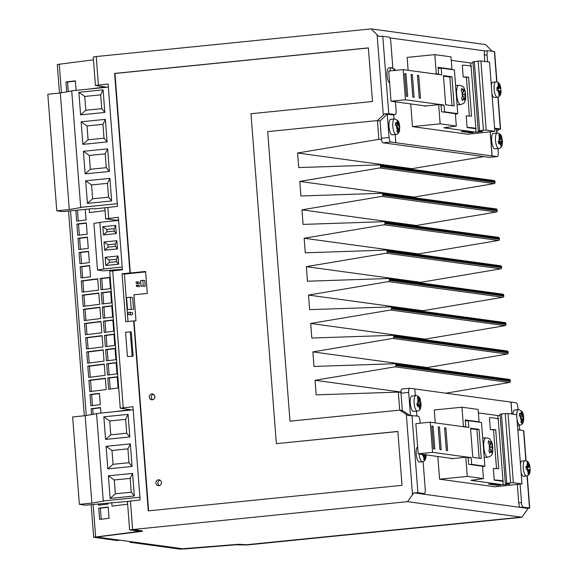 <?xml version="1.0" encoding="UTF-8"?>
<svg xmlns="http://www.w3.org/2000/svg" width="578" height="578" viewBox="0 0 578 578"><rect width="100%" height="100%" fill="white"/><g stroke="black" fill="none" stroke-linecap="round" stroke-linejoin="round"><path stroke-width="0.87" d="M161.428 482.449A2.933 2.774 97.8 0 1 158.256 485.628A2.933 2.774 97.8 0 1 155.887 483.006A2.933 2.774 97.8 0 1 159.051 479.819A2.933 2.774 97.8 0 1 161.428 482.449M160.012 480.152A2.933 2.774 -82.2 0 0 159.275 485.571M154.817 396.595A2.933 2.774 97.8 0 1 151.653 399.774A2.933 2.774 97.8 0 1 149.283 397.151A2.933 2.774 97.8 0 1 152.448 393.965A2.933 2.774 97.8 0 1 154.817 396.595M153.408 394.297A2.933 2.774 -82.2 0 0 152.664 399.716M130.375 313.283A1.214 1.156 -82.2 0 0 129.393 312.192A1.214 1.156 -82.2 0 0 128.078 313.514A1.214 1.156 -82.2 0 0 129.06 314.605A1.214 1.156 -82.2 0 0 130.375 313.283M129.06 314.605L131.387 314.923A1.214 1.156 -82.2 0 0 132.702 313.601A1.214 1.156 -82.2 0 0 131.719 312.51L129.393 312.192M390.88 119.357A7.767 2.428 84.3 0 0 390.699 119.357A7.767 2.428 84.3 0 0 389.037 127.037A7.767 2.428 84.3 0 0 392.072 134.804A7.767 2.428 84.3 0 0 392.252 134.804A7.767 2.428 84.3 0 0 392.433 134.768M420.293 399.752L419.462 401.175L418.176 396.797L417.424 397.686L418.674 402.115L416.875 403.82L417.388 406.406L419.216 404.875L419.729 409.332L420.473 408.444L420.589 406.905L420.004 403.943L420.849 402.938L420.3 400.178A4.834 1.51 84.3 0 0 418.971 398.22A4.834 1.51 84.3 0 0 418.877 398.213M420.589 406.905A4.834 1.51 84.3 0 0 420.849 402.938L420.798 402.339L418.515 402.302M412.165 395.966A7.767 2.428 84.3 0 0 411.984 395.966A7.767 2.428 84.3 0 0 410.322 403.639A7.767 2.428 84.3 0 0 413.357 411.413A7.767 2.428 84.3 0 0 413.537 411.413A7.767 2.428 84.3 0 0 413.718 411.377M501.682 137.188L500.844 138.619L499.565 134.241L498.814 135.129L500.064 139.551L498.265 141.256L498.778 143.843L500.606 142.318L501.112 146.776L501.863 145.887L501.979 144.341L501.393 141.379L502.239 140.375L501.69 137.615A4.834 1.51 84.3 0 0 500.36 135.657A4.834 1.51 84.3 0 0 500.259 135.657M501.979 144.341A4.834 1.51 84.3 0 0 502.239 140.375L502.188 139.775L499.898 139.746M493.554 133.41A7.767 2.428 84.3 0 0 493.374 133.402A7.767 2.428 84.3 0 0 491.712 141.083A7.767 2.428 84.3 0 0 494.746 148.849A7.767 2.428 84.3 0 0 494.927 148.857A7.767 2.428 84.3 0 0 495.108 148.813M464.091 88.383L463.686 92.01L461.699 88.224L461.143 90.457L463.086 94.424L461.612 98.412L462.494 100.709L464.069 96.967L465.138 100.847L465.745 98.274L465.203 91.237L464.127 88.448C464.026 86.895 462.234 85.826 458.751 85.248L455.58 85.573M464.726 98.686L465.687 98.614L464.661 94.554L465.211 92.357L464.979 90.688L463.997 90.76M417.634 446.837A7.687 2.399 84.3 0 0 416.218 454.077A7.687 2.399 84.3 0 0 419.433 462.068L422.337 461.771A7.687 2.399 -95.7 0 1 419.137 453.925M520.453 464.047A7.687 2.399 -95.7 0 1 522.028 461.006L524.932 460.717C527.476 460.37 529.152 462.436 529.968 466.908M389.644 83.073A7.687 2.399 -95.7 0 1 387.072 75.285A7.687 2.399 -95.7 0 1 388.748 67.966L391.653 67.669L395.663 70.364M496.805 87.69L497.022 90.443L498.973 90.681L498.915 95.442L499.797 95.565L499.905 90.811L500.953 90.977L500.931 89.597L500.649 88.029L499.681 87.899L498.843 83.225L497.969 83.109L498.749 87.769L496.805 87.69M498.446 90.616L498.315 88.875L500.649 88.029A4.761 1.488 84.3 0 0 499.443 84.85M491.972 93.925A7.687 2.399 84.3 0 0 494.421 97.516L497.326 97.22A7.687 2.399 -95.7 0 1 494.118 89.236A7.687 2.399 -95.7 0 1 495.787 81.917L492.882 82.213A7.687 2.399 84.3 0 0 491.358 84.915A7.687 2.399 84.3 0 0 491.307 85.248M394.384 70.473A4.761 1.488 84.3 0 0 394.362 70.494L393.835 68.861L394.709 68.984L395.309 70.603M526.132 467.855L525.951 466.489L527.895 466.569L527.114 461.909L527.996 462.024L528.827 466.692L529.802 466.829L530.084 468.397L530.105 469.777L529.051 469.611L528.942 474.357L528.068 474.242L528.119 469.481L526.168 469.235L526.132 467.855M528.588 463.65A4.761 1.488 84.3 0 1 529.802 466.829L527.461 467.674L527.598 469.408M489.313 444.518L488.107 442.712L488.648 440.609L490.816 444.583L491.322 441.137L492.369 443.947L492.861 450.992L492.196 453.636L491.199 449.54L489.768 453.08L488.858 450.645L490.209 446.91L489.313 444.518A5.31 1.662 84.3 0 0 489.32 446.83A5.31 1.662 84.3 0 0 489.653 449.084M491.054 443.658L492.232 443.572L491.799 447.213L492.694 449.612L492.745 451.534L491.965 451.584M516.71 415.372A7.767 2.428 -95.7 0 1 518.466 409.629L519.268 409.643L522.339 412.042L522.548 416.326L523.632 418.421L523.509 420.921L522.418 418.999L521.804 423.298L520.901 422.186L521.472 417.822L519.391 415.828L519.514 413.328L521.602 415.156L521.443 410.929L522.411 412.165C523.032 413.125 523.48 415.076 523.733 418.01M522.685 413.465A4.834 1.51 84.3 0 1 523.567 417.583L523.632 418.421L521.428 418.826M523.509 420.921L523.437 420.257A4.834 1.51 84.3 0 1 522.382 421.882A4.834 1.51 84.3 0 1 522.288 421.861M392.252 134.804L396.06 134.421A7.767 2.428 -95.7 0 1 395.879 134.421A7.767 2.428 -95.7 0 1 392.845 126.654A7.767 2.428 -95.7 0 1 394.507 118.974L395.309 118.989L398.387 121.387L398.589 125.672L399.608 126.929L399.557 130.267L398.466 128.345L397.845 132.644L396.949 131.531L397.52 127.167L395.439 125.173L395.554 122.673L397.642 124.501L397.483 120.275L398.452 121.51C399.08 122.471 399.521 124.422 399.781 127.362M398.726 122.811A4.834 1.51 84.3 0 1 399.608 126.929L399.673 127.767L397.469 128.172M399.557 130.267L399.485 129.602A4.834 1.51 84.3 0 1 398.423 131.228A4.834 1.51 84.3 0 1 398.329 131.206M137.477 282.548A0.78 0.744 -82.2 0 0 136.849 281.847A0.78 0.744 -82.2 0 0 136.003 282.7A0.78 0.744 -82.2 0 0 136.632 283.401A0.78 0.744 -82.2 0 0 137.477 282.548M136.632 283.401L138.612 283.668A0.78 0.744 -82.2 0 0 139.457 282.823A0.78 0.744 -82.2 0 0 138.821 282.122L136.849 281.847M137.658 285.648A0.715 0.679 -82.2 0 0 137.073 285.012A0.715 0.679 -82.2 0 0 136.307 285.785A0.715 0.679 -82.2 0 0 136.885 286.428A0.715 0.679 -82.2 0 0 137.658 285.648M136.885 286.428L138.857 286.695A0.715 0.679 -82.2 0 0 139.63 285.922A0.715 0.679 -82.2 0 0 139.052 285.279L137.073 285.012M368.367 47.981L114.971 73.478L130.317 272.997L145.605 271.458L147.303 293.436L133.966 294.78L135.96 320.768L134.009 320.963L148.618 510.829M140.989 286.096L145.186 286.146L144.76 280.626L142.788 280.352L140.562 280.576L140.989 286.096L145.186 286.146M143.207 285.872L142.788 280.352M108.346 87.126L71.723 90.811L80.689 207.365L81.288 207.444L69.281 209.539L56.781 210.797L62.821 211.62L92.87 208.6L94.821 208.868L117.522 206.375L108.108 83.991L95.428 85.493L105.463 86.946L88.961 89.077M421.637 493.843A4.393 1.373 -95.7 0 1 421.535 493.872A4.393 1.373 -95.7 0 1 421.427 493.865L528.061 508.452L521.883 517.317L246.055 544.844L240.788 544.454A5.13 0.368 175.6 0 0 235.629 544.599L182.59 548.818L119.921 540.177L117.161 540.524L93.665 537.265L139.652 531.305L129.617 529.853L127.435 501.444L140.114 499.941L132.94 406.695L120.26 408.205L109.719 271.255L122.399 269.753L118.367 217.299L105.687 218.802L115.607 220.211L115.737 220.724M129.617 529.853L407.504 501.668L133.532 529.455L142.311 530.98A5.13 0.368 175.6 0 1 142.578 531.074A5.13 0.368 175.6 0 1 140.288 531.558L96.584 537.041L119.928 540.249M413.834 492.832L421.427 493.865L424.194 493.59L417.923 492.731L413.834 492.832L407.504 501.668M420.163 423.204L419.968 420.712A4.393 1.373 84.3 0 0 418.241 416.153L407.88 415.394L399.723 410.142L289.983 421.181L267.679 131.618L377.42 120.571L384.673 113.815L388.756 113.714L395.034 114.574A4.393 1.373 84.3 0 0 395.135 114.574A4.393 1.373 84.3 0 0 396.089 110.391L395.431 101.822M392.794 67.749A4.393 1.373 84.3 0 0 392.758 67.106L390.807 41.695A4.393 1.373 84.3 0 0 389.073 37.136L382.795 36.277L378.713 36.378L371.127 28.9L96.23 56.557L98.412 84.966M148.279 510.865L402.021 485.339L397.866 431.434L276.363 443.658L250.982 113.736L372.485 101.511L368.359 47.895L114.617 73.428L129.971 272.946L122.045 273.748L125.737 321.715L133.662 320.913L148.279 510.865M127.427 356.554L133.135 356.214L131.264 331.96L130.267 331.823L125.556 332.292L127.427 356.554L133.135 356.214M422.915 461.663A4.393 1.373 84.3 0 1 423.298 464.004L425.256 489.407A4.393 1.373 84.3 0 1 424.303 493.59L421.535 493.872M393.705 114.719L394.037 119.025M395.229 134.508L395.793 142.723L492.037 155.894L490.195 131.957M524.932 460.717A7.687 2.399 -95.7 0 0 523.263 468.036A7.687 2.399 -95.7 0 0 526.471 476.019L523.567 476.315A7.687 2.399 -95.7 0 1 521.226 473.079L521.146 473.064M521.508 502.578A4.393 1.373 84.3 0 0 523.235 507.137L520.467 507.419A4.393 1.373 -95.7 0 1 518.733 502.853L521.508 502.578L520.092 484.248M528.061 508.452L529.513 507.997L523.235 507.137M526.103 460.796L523.784 430.689L517.816 429.779M518.733 502.853L517.324 484.53M511.898 414.043L510.981 402.107L516.118 402.794A4.393 1.373 -95.7 0 1 517.852 407.36L518.033 409.672M511.971 414.05L511.053 402.1M484.776 61.47L484.285 55.148A4.393 1.373 -95.7 0 1 485.238 50.965A4.393 1.373 -95.7 0 1 485.347 50.965M487.594 61.853L487.052 54.867L484.285 55.148M145.642 271.92L124.371 274.066L128.02 321.484M133.554 309.346L132.651 297.562L130.325 297.244L126.589 297.619L127.5 309.403L133.554 309.346L127.5 309.403M416.882 415.965L416.514 411.117M415.322 395.627L414.802 388.936L409.737 388.243A4.393 1.373 84.3 0 0 409.636 388.243A4.393 1.373 84.3 0 0 408.675 392.419L410.438 415.3M414.809 388.951L510.981 402.107M478.035 422.019L479.075 421.803L478.122 409.419L461.952 407.208L434.259 409.99L435.248 422.872M437.835 456.483L439.583 479.198L467.277 476.409L465.803 457.249L451.266 458.715L451.237 458.347L452.784 458.564M467.277 476.409L483.446 478.62L470.94 480.361L503.142 484.769L509.702 484.111L505.374 483.519L510.576 482.825L513.351 482.709L521.977 483.894L494.985 486.777L439.583 479.198M494.66 128.843L496.437 129.089L496.748 133.063M490.267 131.95L492.109 155.887L497.174 156.58A4.393 1.373 84.3 0 0 497.282 156.58A4.393 1.373 84.3 0 0 498.236 152.397L497.94 148.553M389.868 37.902L485.289 50.958M440.147 123.837L456.317 126.047L443.81 127.789L476.012 132.196L482.572 131.531L478.244 130.939L483.446 130.252L486.221 130.137L494.847 131.322L467.855 134.204L412.454 126.625L440.147 123.837L438.673 104.676L424.136 106.142L424.108 105.774L425.654 105.991M450.905 69.447L451.945 69.23L438.102 67.337L438.623 74.107L436.296 73.789L434.822 54.635L407.129 57.417L408.119 70.299M410.705 103.91L412.454 126.625M497.896 97.118L500.346 128.981L494.609 128.193M500.346 128.981L498.893 129.436L496.444 129.104M95.428 85.493L93.239 57.085L96.23 56.557M119.487 269.427L119.538 270.034M120.26 408.205L130.296 409.65L113.787 411.782M110.427 288.653L109.56 277.361L100.124 278.531L100.991 289.824L110.427 288.653M111.518 302.858L110.651 291.565L101.215 292.735L102.089 304.028L111.518 302.858M112.616 317.062L111.742 305.769L102.313 306.94L103.18 318.232L112.616 317.062M113.707 331.266L112.84 319.974L103.404 321.144L104.271 332.437L113.707 331.266M114.798 345.471L113.931 334.178L104.495 335.348L105.369 346.641L114.798 345.471M115.889 359.675L115.022 348.382L105.593 349.553L106.46 360.845L115.889 359.675M116.987 373.879L116.113 362.587L106.684 363.757L107.551 375.05L116.987 373.879M118.078 388.084L117.211 376.791L107.775 377.961L108.642 389.254L118.078 388.084M98.419 503.879L98.52 505.237L107.956 504.067L107.869 502.932M109.047 518.271L108.18 506.978L98.744 508.149L99.618 519.441L109.047 518.271M111.749 502.542L112.024 506.133L127.644 504.197M89.157 208.976L89.438 212.567L105.059 210.63M59.483 93.065L57.287 64.498L93.455 59.837M100.955 413.075L100.529 407.548L91.1 408.718L91.548 414.578M90.869 405.799L100.305 404.629L99.438 393.336L90.002 394.507L90.869 405.799M106.208 389.558L105.341 378.265L88.911 380.302L89.778 391.595L106.208 389.558M105.117 375.353L104.25 364.061L87.82 366.098L88.687 377.391L105.117 375.353M104.026 361.149L103.159 349.856L86.722 351.894L87.596 363.186L104.026 361.149M102.935 346.945L102.06 335.652L85.631 337.689L86.498 348.982L102.935 346.945M101.836 332.74L100.969 321.447L84.54 323.485L85.407 334.778L101.836 332.74M100.745 318.536L99.878 307.243L83.449 309.281L84.316 320.573L100.745 318.536M99.654 304.331L98.787 293.039L82.351 295.076L83.225 306.369L99.654 304.331M98.556 290.12L97.689 278.834L81.26 280.872L82.127 292.165L98.556 290.12M81.036 277.96L90.471 276.79L89.597 265.497L80.169 266.668L81.036 277.96M79.945 263.756L89.373 262.585L88.506 251.293L79.07 252.463L79.945 263.756M78.846 249.544L88.282 248.374L87.415 237.088L77.979 238.259L78.846 249.544M77.755 235.34L87.191 234.169L86.317 222.884L76.888 224.054L77.755 235.34M75.834 210.313L76.664 221.136L86.093 219.965L85.277 209.366M76.123 90.37L75.393 80.833L65.957 82.004L66.716 91.866M493.923 180.524A1.098 1.04 97.8 0 1 494.978 181.521L495.05 182.431A1.098 1.04 97.8 0 1 494.161 183.616L379.732 167.96L299.772 181.427L300.892 195.993L381.682 193.283A1.098 1.04 -82.2 0 1 382.737 194.273L382.809 195.183L497.239 210.84A1.098 1.04 97.8 0 1 496.35 212.025L381.921 196.376L301.954 209.836L303.074 224.401L383.864 221.692A1.098 1.04 -82.2 0 1 384.926 222.682L384.991 223.592L499.421 239.249A1.098 1.04 97.8 0 1 498.532 240.441L384.103 224.784L304.144 238.244L305.263 252.81L386.053 250.101A1.098 1.04 -82.2 0 1 387.108 251.098L387.181 252.001L501.61 267.657A1.098 1.04 97.8 0 1 500.721 268.849L386.292 253.193L306.326 266.653L307.453 281.226L388.243 278.509A1.098 1.04 -82.2 0 1 389.297 279.506L389.37 280.417L503.792 296.066A1.098 1.04 97.8 0 1 502.903 297.258L388.481 281.602L308.515 295.062L309.635 309.635L390.425 306.918A1.098 1.04 -82.2 0 1 391.479 307.915L391.552 308.825L505.981 324.475A1.098 1.04 97.8 0 1 505.093 325.667L390.663 310.01L310.704 323.47L311.824 338.043L392.614 335.334A1.098 1.04 -82.2 0 1 393.669 336.324L393.741 337.234L508.17 352.891A1.098 1.04 97.8 0 1 507.282 354.076L392.852 338.419L312.886 351.886L314.006 366.452L394.796 363.743A1.098 1.04 -82.2 0 1 395.858 364.732L395.923 365.643L510.352 381.299A1.098 1.04 97.8 0 1 509.464 382.484L395.034 366.828L315.075 380.295L316.195 394.861L398.307 392.108L400.959 392.469A4.393 1.373 -95.7 0 1 401.948 389.016A4.393 1.373 -95.7 0 1 402.05 389.016M379.732 167.96A1.098 1.04 -82.2 0 0 380.62 166.775L380.555 165.864A1.098 1.04 -82.2 0 0 379.493 164.875L298.703 167.584L297.583 153.018L412.013 168.668L483.837 156.58M496.112 208.94A1.098 1.04 97.8 0 1 497.167 209.93L497.239 210.84M498.294 237.348A1.098 1.04 97.8 0 1 499.356 238.338L499.421 239.249M500.483 265.757A1.098 1.04 97.8 0 1 501.538 266.747L501.61 267.657M502.665 294.166A1.098 1.04 97.8 0 1 503.727 295.156L503.792 296.066M504.854 322.575A1.098 1.04 97.8 0 1 505.909 323.572L505.981 324.475M507.043 350.983A1.098 1.04 97.8 0 1 508.098 351.98L508.17 352.891M398.307 392.108L399.694 410.134L402.324 410.496L400.995 393.192A4.393 1.373 -95.7 0 1 400.959 392.469M498.893 129.436L496.639 131.661M371.127 28.9L485.506 44.549L492.232 51.247M496.957 82.004L494.616 51.63L488.114 50.683A4.393 1.373 84.3 0 0 488.013 50.683A4.393 1.373 84.3 0 0 487.052 54.867M520.894 430.198L519.543 429.317M521.883 517.317L246.987 544.975L235.81 544.794L184.245 548.977L179.816 549.1L129.942 542.28L129.891 541.543M132.716 541.998L129.942 542.28M520.951 517.187L246.055 544.772L240.788 544.382A5.13 0.368 175.6 0 0 235.622 544.527L182.583 548.746L132.709 541.926M444.583 427.771L445.862 427.944L447.61 450.674L446.332 450.493L444.583 427.771M470.543 428.204L479.032 429.367L481.272 458.506L472.782 457.343L470.543 428.204M431.809 426.022L433.074 426.196L434.822 448.925L433.558 448.752L431.809 426.022M438.189 426.896L439.468 427.07L441.216 449.8L439.937 449.619L438.189 426.896M432.568 452.343L418.169 453.795L415.849 423.638L430.249 422.186L432.568 452.343L471.171 457.624L471.691 464.401L470.174 464.553M430.249 422.186L468.845 427.467L468.325 420.69L481.503 422.496L484.863 466.2L471.691 464.401M483.446 478.62L482.493 466.236L468.65 464.344L468.129 457.566L465.803 457.249M418.169 453.795L451.237 458.347M497.542 485.332L488.475 484.089L491.546 483.779L500.613 485.021L497.542 485.332L497.485 484.595M482.709 438.146L485.881 437.821A9.703 3.035 -95.7 0 0 483.772 447.061A9.703 3.035 -95.7 0 0 487.825 457.14L484.364 457.487A9.703 3.035 -95.7 0 1 484.198 457.487M478.389 412.909L497.817 415.568L498.055 418.667M502.867 481.178L503.142 484.769M494.233 480.123C495.389 479.661 506.523 481.185 502.448 481.25L494.233 480.123L493.337 468.469L498.698 468.693L495.7 429.721L490.339 429.497L493.547 429.938L496.516 468.505M490.339 429.497L489.436 417.843C490.592 417.381 501.733 418.905 497.658 418.963M479.075 421.803L465.232 419.91L465.752 426.68L461.909 426.521M461.952 407.208L463.426 426.362M482.543 466.93L484.863 466.2M451.259 60.336L470.687 62.995L470.925 66.087M475.737 128.605L476.012 132.196M469.387 115.932L466.424 77.365L463.209 76.925L468.57 77.149L471.569 116.12L466.208 115.896L467.103 127.55L475.318 128.677C479.393 128.612 468.259 127.088 467.103 127.55M470.528 66.391C474.603 66.333 463.462 64.808 462.313 65.271L463.209 76.925M457.068 104.914A9.703 3.035 84.3 0 0 457.234 104.914L460.695 104.56A9.703 3.035 -95.7 0 1 456.642 94.489A9.703 3.035 -95.7 0 1 458.751 85.248M521.009 517.108L408.429 501.798M142.549 531.045A5.13 0.368 175.6 0 0 142.571 531.001A5.13 0.368 175.6 0 0 142.304 530.907L132.615 529.658M119.921 540.177L96.663 537.063M471.084 66.217L475.875 128.504L475.318 128.677M414.101 97.335L412.352 74.605L411.074 74.432L412.822 97.162L414.101 97.335M420.488 98.209L418.739 75.48L417.46 75.306L419.216 98.036L420.488 98.209M407.707 96.461L405.958 73.731L404.687 73.558L406.435 96.288L407.707 96.461M454.142 105.933L451.902 76.795L443.413 75.631L445.66 104.77L454.142 105.933M405.438 99.77L391.039 101.222L388.719 71.065L403.119 69.613L405.438 99.77L444.041 105.052L444.561 111.829L443.044 111.98M403.119 69.613L441.715 74.894L441.195 68.117L454.373 69.924L457.74 113.628L444.561 111.829M456.317 126.047L455.363 113.664L441.52 111.771L441 104.994L438.673 104.676M470.413 132.759L461.345 131.517L464.423 131.206L473.483 132.449L470.413 132.759L470.355 132.022M455.413 114.357L457.74 113.628M391.039 101.222L424.108 105.774M436.296 73.789L434.779 73.948M451.945 69.23L450.992 56.846L434.822 54.635M497.817 415.568L500.129 415.329M506.754 483.208L501.429 414.007L500.049 414.31L505.374 483.519M501.429 414.007L505.251 413.624L510.576 482.825M505.251 413.624L508.026 413.508L513.351 482.709M508.026 413.508L516.653 414.693L521.977 483.894M421.998 453.607L422.034 454.994L423.985 455.233L423.927 459.994L424.808 460.117L424.917 455.363L425.972 455.529L425.943 454.149M530.105 469.777L530.026 469.741A4.761 1.488 84.3 0 1 529.282 472.66M496.914 88.355L498.749 87.769M498.149 83.413L498.843 83.225M496.95 88.622L499.681 87.899M498.315 88.875L496.957 88.694M498.98 90.732L499.905 90.811M394.015 69.165L394.709 68.984M526.059 467.154L527.895 466.569M527.295 462.212L527.996 462.024M526.096 467.421L528.827 466.692M526.103 467.486L527.461 467.674M528.126 469.531L529.051 469.611M423.464 455.161L423.414 454.51M423.992 455.283L424.917 455.363M470.687 62.995L472.999 62.756M478.244 130.939L472.92 61.738L480.896 60.936L489.523 62.121L494.847 131.322M474.3 61.434L479.624 130.635M478.122 61.051L483.446 130.252M480.896 60.936L486.221 130.137M441.195 68.117L438.182 68.421M438.623 74.107L437.105 74.266M452.025 105.637L449.821 76.997L443.456 76.13M449.821 76.997L451.902 76.795M444.041 105.052L441.028 105.355M404.708 73.854L405.958 73.731M417.489 75.61L418.739 75.48M411.095 74.735L412.352 74.605M468.57 77.149L466.424 77.365M462.566 96.533L464.069 96.967M462.414 92.668L463.686 92.01M462.667 93.333L462.899 92.422M463.029 94.676L464.661 94.554M463.072 96.678L462.74 95.825M470.579 428.703L476.951 429.577L479.032 429.367M476.951 429.577L479.155 458.217M468.325 420.69L465.312 420.994M465.752 426.68L464.235 426.839M431.831 426.318L433.074 426.196M444.605 428.067L445.862 427.944M438.211 427.193L439.468 427.07M498.207 418.79L503.005 481.077L502.448 481.25M495.7 429.721L493.547 429.938M489.58 445.219L490.816 444.583M490.086 444.959L489.841 445.913M490.101 447.336L491.799 447.213M489.833 448.376L490.151 449.236M489.645 449.092L491.199 449.54M471.171 457.624L468.151 457.928M414.245 197.727L414.202 197.076L494.161 183.616M416.435 226.135L416.384 225.492L496.35 212.025M418.624 254.544L418.573 253.901L498.532 240.441M420.806 282.953L420.755 282.31L500.721 268.849M422.995 311.361L422.944 310.718L502.903 297.258M425.177 339.77L425.126 339.127L505.093 325.667M427.366 368.179L427.315 367.536L507.282 354.076M509.225 379.399A1.098 1.04 97.8 0 1 510.28 380.389L510.352 381.299M445.84 393.199L509.464 382.484M412.063 169.311L412.013 168.668M380.042 120.932L377.441 120.578L378.857 139.334L381.567 139.703A4.393 1.373 -95.7 0 1 381.372 138.236L380.042 120.932L387.195 114.155L392.332 114.841L395.034 114.574M387.195 114.155L384.673 113.815M519.225 425.155L519.593 430.018M399.694 410.134L289.961 421.174M378.857 139.334L297.583 153.018M395.034 366.828A1.098 1.04 -82.2 0 0 395.923 365.643M392.852 338.419A1.098 1.04 -82.2 0 0 393.741 337.234M390.663 310.01A1.098 1.04 -82.2 0 0 391.552 308.825M388.481 281.602A1.098 1.04 -82.2 0 0 389.37 280.417M386.292 253.193A1.098 1.04 -82.2 0 0 387.181 252.001M384.103 224.784A1.098 1.04 -82.2 0 0 384.991 223.592M381.921 196.376A1.098 1.04 -82.2 0 0 382.809 195.183M409.744 415.315L402.324 410.496M395.858 142.715L390.793 142.022A4.393 1.373 -95.7 0 1 389.059 137.463L387.267 114.148M390.793 142.022L383.106 142.795L489.494 157.353L497.174 156.58M315.075 380.295L400.951 392.043M312.886 351.886L427.315 367.536M310.704 323.47L425.126 339.127M308.515 295.062L422.944 310.718M306.326 266.653L420.755 282.31M304.144 238.244L418.573 253.901M301.954 209.836L416.384 225.492M299.772 181.427L414.202 197.076M383.106 142.795A4.393 1.373 -95.7 0 1 381.567 139.703M115.701 220.232L118.569 219.943M133.178 409.831L96.555 413.516L103.281 500.931L103.881 501.01L91.873 503.106L79.367 504.363L85.414 505.194L127.435 501.429M79.367 504.363L72.64 416.948L85.147 415.69L96.569 413.704M103.838 416.825L105.579 439.403L129.812 436.968L128.07 414.383L103.838 416.825L109.726 420.965L110.788 434.808L126.712 433.204L125.65 419.361L109.726 420.965M106.106 446.324L107.848 468.903L132.08 466.468L130.339 443.882L106.106 446.324L111.995 450.464L113.057 464.307L128.981 462.703L127.919 448.868L111.995 450.464M108.382 475.824L110.116 498.409L134.349 495.967L132.615 473.389L108.382 475.824L114.263 479.971L115.333 493.807L131.257 492.21L130.187 478.367L114.263 479.971M103.281 500.931L139.905 497.246M71.737 90.992L60.314 92.986L47.815 94.243L56.781 210.797M78.868 92.292L80.609 114.878L104.835 112.435L103.101 89.857L78.868 92.292L84.756 96.439L85.819 110.275L101.742 108.678L100.68 94.835L84.756 96.439M81.137 121.799L82.878 144.377L107.111 141.942L105.369 119.357L81.137 121.799L87.025 125.939L88.087 139.782L104.011 138.178L102.949 124.335L87.025 125.939M83.413 151.299L85.147 173.884L109.379 171.442L107.638 148.864L83.413 151.299L89.294 155.446L90.356 169.282L106.28 167.678L105.218 153.842L89.294 155.446M85.681 180.798L87.415 203.384L111.648 200.949L109.914 178.364L85.681 180.798L91.562 184.946L92.632 198.789L108.556 197.185L107.486 183.342L91.562 184.946M80.689 207.365L117.312 203.68M69.281 209.539L60.314 92.986M91.873 503.106L85.147 415.69M118.606 220.435L99.784 222.328L103.729 268.994L97.501 270.034L103.433 270.844L122.363 269.261M103.375 268.951L122.189 267.058M104.018 241.98L104.654 250.209L117.464 248.923L116.828 240.686L104.018 241.98L107.949 244.74L108.129 247.146L115.398 246.416L115.217 244.01L107.949 244.74M105.196 257.275L105.832 265.504L118.642 264.218L118.006 255.989L105.196 257.275L109.119 260.035L109.307 262.441L116.575 261.711L116.395 259.305L109.119 260.035M115.651 225.391L102.848 226.677L103.476 234.914L116.286 233.62L115.651 225.391L114.039 228.715L106.771 229.444L106.952 231.843L114.22 231.113L114.039 228.715M99.792 222.436L93.918 223.411L97.501 270.034M499.934 138.922L500.844 138.619M498.525 142.029L498.655 141.018M498.388 141.335L501.393 141.379M501.256 145.88L501.863 145.887M498.482 142.022L500.606 142.318M514.839 410.012A7.767 2.428 84.3 0 0 514.658 410.012A7.767 2.428 84.3 0 0 512.946 414.18M521.421 418.862L522.418 418.999M519.543 415.9L521.602 415.156M521.739 412.15L522.339 412.042M520.561 416.687L522.548 416.326M417.092 404.586L419.216 404.875M418.544 401.479L419.462 401.175M417.135 404.593L417.265 403.581M416.998 403.899L420.004 403.943M419.866 408.436L420.473 408.444M395.59 125.245L397.642 124.501M397.787 121.496L398.387 121.387M396.602 126.04L398.589 125.672M397.469 128.208L398.466 128.345M130.187 478.367L132.615 473.389M131.257 492.21L134.349 495.967M115.333 493.807L110.116 498.409M127.919 448.868L130.339 443.882M128.981 462.703L132.08 466.468M113.057 464.307L107.848 468.903M125.65 419.361L128.07 414.383M126.712 433.204L129.812 436.968M110.788 434.808L105.579 439.403M107.486 183.342L109.914 178.364M108.556 197.185L111.648 200.949M92.632 198.789L87.415 203.384M105.218 153.842L107.638 148.864M106.28 167.678L109.379 171.442M90.356 169.282L85.147 173.884M102.949 124.335L105.369 119.357M104.011 138.178L107.111 141.942M88.087 139.782L82.878 144.377M100.68 94.835L103.101 89.857M101.742 108.678L104.835 112.435M85.819 110.275L80.609 114.878M116.395 259.305L118.006 255.989M116.575 261.711L118.642 264.218M109.307 262.441L105.832 265.504M115.217 244.01L116.828 240.686M115.398 246.416L117.464 248.923M108.129 247.146L104.654 250.209M106.952 231.843L103.476 234.914M106.771 229.444L102.848 226.677M114.22 231.113L116.286 233.62M124.371 274.066L122.045 273.748M131.228 309.028L130.325 297.244M108.202 507.231L100.362 508.199L101.215 519.239M100.362 508.199L98.744 508.149M100.016 503.72L100.117 505.035M100.55 407.793L92.711 408.769L93.137 414.296M92.711 408.769L91.1 408.718M99.452 393.589L91.62 394.564L92.466 405.604M91.62 394.564L90.002 394.507M105.362 378.518L90.522 380.353L91.375 391.4M90.522 380.353L88.911 380.302M104.271 364.313L89.431 366.149L90.284 377.196M89.431 366.149L87.82 366.098M103.173 350.102L88.34 351.944L89.193 362.991M88.34 351.944L86.722 351.894M102.082 335.897L87.249 337.74L88.094 348.787M87.249 337.74L85.631 337.689M100.991 321.693L86.151 323.536L87.003 334.575M86.151 323.536L84.54 323.485M99.893 307.489L85.06 309.331L85.912 320.371M85.06 309.331L83.449 309.281M98.802 293.284L83.969 295.127L84.814 306.167M83.969 295.127L82.351 295.076M97.711 279.08L82.878 280.922L83.723 291.962M82.878 280.922L81.26 280.872M89.619 265.743L81.78 266.718L82.632 277.758M81.78 266.718L80.169 266.668M88.528 251.538L80.689 252.514L81.541 263.554M80.689 252.514L79.07 252.463M87.43 237.334L79.598 238.309L80.443 249.349M79.598 238.309L77.979 238.259M86.339 223.13L78.5 224.105L79.352 235.145M78.5 224.105L76.888 224.054M77.43 210.154L78.261 220.941M75.407 81.079L67.575 82.054L68.305 91.591M67.575 82.054L65.957 82.004M117.226 377.044L109.394 378.012L110.239 389.059M109.394 378.012L107.775 377.961M116.135 362.839L108.296 363.808L109.148 374.855M108.296 363.808L106.684 363.757M115.044 348.635L107.205 349.603L108.057 360.65M107.205 349.603L105.593 349.553M113.953 334.431L106.114 335.399L106.959 346.446M106.114 335.399L104.495 335.348M112.855 320.226L105.023 321.195L105.868 332.234M105.023 321.195L103.404 321.144M111.764 306.015L103.924 306.99L104.777 318.03M103.924 306.99L102.313 306.94M110.673 291.811L102.833 292.786L103.686 303.826M102.833 292.786L101.215 292.735M109.574 277.606L101.742 278.582L102.588 289.621M101.742 278.582L100.124 278.531M132.131 356.077L130.267 331.823M397.874 431.513L276.363 443.658M420.957 402.62C421.348 407.996 420.141 410.799 417.345 411.03A7.767 2.428 -95.7 0 1 417.164 411.03A7.767 2.428 -95.7 0 1 414.13 403.256A7.767 2.428 -95.7 0 1 415.792 395.583A7.767 2.428 -95.7 0 1 415.972 395.583M418.378 405.879A4.834 1.51 84.3 0 0 419.707 407.837A4.834 1.51 84.3 0 0 419.801 407.837M517.476 425.336L520.019 425.076A7.767 2.428 -95.7 0 1 519.839 425.076A7.767 2.428 -95.7 0 1 516.963 418.674M502.347 140.064C502.737 145.432 501.531 148.235 498.735 148.474A7.767 2.428 -95.7 0 1 498.554 148.467A7.767 2.428 -95.7 0 1 495.519 140.7A7.767 2.428 -95.7 0 1 497.181 133.019A7.767 2.428 -95.7 0 1 497.362 133.027M499.768 143.322A4.834 1.51 84.3 0 0 501.097 145.273A4.834 1.51 84.3 0 0 501.191 145.28M462.176 92.054A5.31 1.662 84.3 0 0 462.19 94.257A5.31 1.662 84.3 0 0 462.545 96.62M464.228 89.814A5.31 1.662 84.3 0 0 462.776 89.641M465.579 96.931A5.31 1.662 84.3 0 0 465.565 94.72A5.31 1.662 84.3 0 0 465.211 92.357M390.049 70.928A7.687 2.399 -95.7 0 1 391.653 67.669M498.518 84.72A4.761 1.488 84.3 0 0 497.774 87.639M527.663 463.52A4.761 1.488 84.3 0 0 526.926 466.432M491.379 442.416A5.31 1.662 84.3 0 0 489.92 442.192M492.694 449.612A5.31 1.662 84.3 0 0 492.694 447.293A5.31 1.662 84.3 0 0 492.362 445.038M521.739 412.287A4.834 1.51 84.3 0 0 521.638 412.266A4.834 1.51 84.3 0 0 520.583 413.899M397.78 121.633A4.834 1.51 84.3 0 0 397.686 121.611A4.834 1.51 84.3 0 0 396.631 123.244M107.833 207.35L108.671 218.274M112.71 270.721L123.244 407.671M130.418 500.916L132.608 529.325M406.327 414.426L412.497 494.595M377.123 34.861L383.293 115.036M382.795 36.277L388.756 113.714M523.56 430.61L525.879 460.753M527.042 475.911L529.513 507.997M396.501 125.91A4.834 1.51 84.3 0 0 397.382 130.036M390.699 119.357L394.507 118.974A7.767 2.428 -95.7 0 1 394.687 118.974M418.089 399.152A4.834 1.51 84.3 0 0 417.829 403.119M520.46 416.565A4.834 1.51 84.3 0 0 521.334 420.69M514.658 410.012L518.466 409.629A7.767 2.428 -95.7 0 1 518.647 409.629M129.313 409.853L129.284 409.484M118.562 270.136L118.512 269.514M114.769 220.818L114.711 220.088M104.481 87.148L104.452 86.779M59.245 64.079L61.456 92.783M70.538 210.847L86.288 415.495M93.13 504.413L95.623 536.854M138.677 531.507L138.648 531.139M494.978 181.521L380.555 165.864M380.62 166.775L495.05 182.431M497.167 209.93L382.737 194.273M499.356 238.338L384.926 222.682M501.538 266.747L387.108 251.098M503.727 295.156L389.297 279.506M505.909 323.572L391.479 307.915M508.098 351.98L393.669 336.324M411.97 415.344L417.923 492.731M494.392 51.543L496.733 81.953M490.635 451.714A5.31 1.662 84.3 0 0 492.095 451.931M425.148 458.412A4.761 1.488 84.3 0 0 425.892 455.493M423.017 455.103A4.761 1.488 84.3 0 0 424.223 458.282M527.15 469.35A4.761 1.488 84.3 0 0 528.357 472.529M500.136 93.86A4.761 1.488 84.3 0 0 500.873 90.941M497.998 90.551A4.761 1.488 84.3 0 0 499.211 93.73M463.52 99.163A5.31 1.662 84.3 0 0 464.979 99.337M381.372 138.236L389.059 137.463M408.675 392.419L400.995 393.192M510.28 380.389L395.858 364.732M499.479 136.589A4.834 1.51 84.3 0 0 499.219 140.555M411.984 395.966L416.594 395.598C418.732 396.284 420.004 397.715 420.416 399.875M417.345 411.03L413.537 411.413M493.374 133.402L497.983 133.034C500.122 133.728 501.393 135.151 501.805 137.311M498.735 148.474L494.927 148.857M495.787 81.917C498.33 81.577 500.006 83.644 500.823 88.116M485.881 437.821C490.173 438.492 489.364 438.362 491.654 441.823M520.019 425.076C521.847 425.003 523.047 423.551 523.61 420.719M396.06 134.421C397.888 134.349 399.087 132.897 399.651 130.064M104.842 207.878L105.687 218.802M498.113 97.046L500.577 129.06M487.825 457.14C490.708 456.374 492.261 454.951 492.478 452.87M527.259 475.846L529.744 508.076M526.471 476.019C528.942 475.578 530.178 473.498 530.185 469.77M68.565 211.042L84.316 415.777M91.151 504.616L93.665 537.265M497.326 97.22C499.797 96.779 501.032 94.698 501.039 90.977M422.337 461.771C424.808 461.331 426.044 459.25 426.051 455.529M460.695 104.56C464.763 103.043 464.004 103.375 465.565 99.423M494.089 180.538L379.659 164.882M496.278 208.947L381.848 193.29M498.46 237.356L384.038 221.699M500.649 265.764L386.22 250.108M502.838 294.173L388.409 278.517M505.02 322.582L390.591 306.932M507.209 350.998L392.78 335.341M509.391 379.406L394.962 363.75M497.282 156.58L489.595 157.353M409.636 388.243L401.948 389.016M488.013 50.683L485.238 50.965M395.135 114.574L392.44 114.849"/></g></svg>
